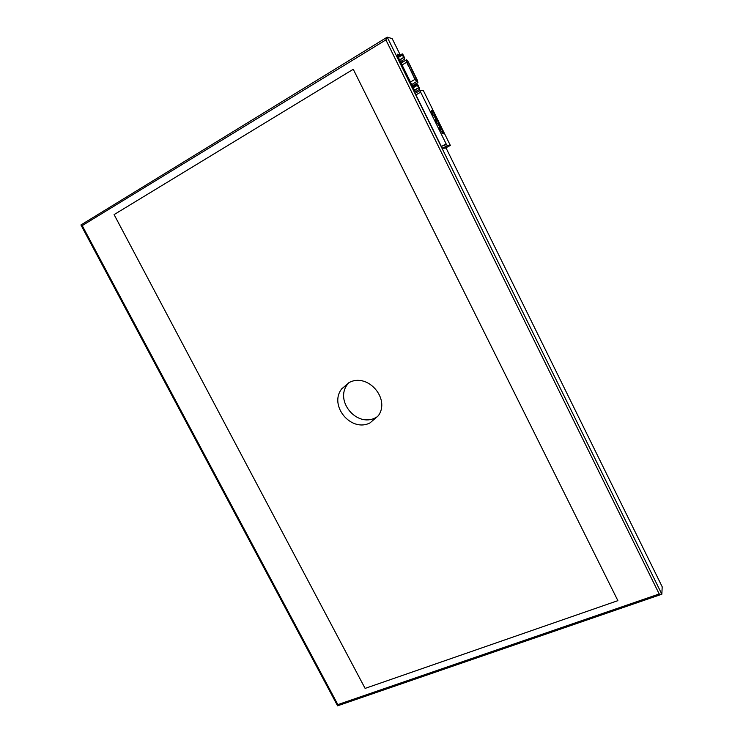 <?xml version="1.0" encoding="UTF-8"?>
<svg xmlns="http://www.w3.org/2000/svg" width="743" height="743" viewBox="0 0 743 743"><rect width="100%" height="100%" fill="white"/><g stroke="black" fill="none" stroke-linecap="round" stroke-linejoin="round"><path stroke-width="1.11" d="M386.954 37.317L80.931 224.962L82.222 225.603L385.896 39.89L387.224 37.15L392.174 38.608L400.198 54.889L397.31 54.183L397.802 56.319L414.418 90.033L416.73 92.438M445.976 147.82L662.189 586.775L661.855 594.214L337.554 705.822L337.851 704.615L82.222 225.603M444.49 144.82L445.456 146.77M397.505 55.66L398.517 55.911L400.198 54.889M348.755 382.766L347.529 384.298C334.424 400.718 356.621 427.55 375.289 417.863L377.815 416.47M385.896 39.89L659.208 593.982L661.381 594.484M353.259 69.275L617.879 600.65L353.259 69.275L114.097 214.597L365.11 688.399L617.879 600.65M349.229 382.534C367.599 372.484 390.651 398.777 378.326 415.718L370.005 422.906C351.067 432.714 328.49 405.437 341.771 388.775L349.229 382.534M423.473 90.813L420.232 90.405L420.668 92.169L446.134 143.901L447.36 145.647L450.332 145.405L423.473 90.813M439.568 126.709L440.534 130.313L443.255 133.851M435.574 118.611L436.54 122.196L439.28 125.762M431.572 110.503L432.537 114.06L435.305 117.663M420.139 90.46L415.504 93.154L415.931 94.918L441.379 146.547L442.605 148.284L445.633 148.006L450.332 145.405M440.58 130.285C439.447 127.833 439.197 126.644 439.819 126.719C441.193 127.257 444.565 134.697 443.042 133.814L440.58 130.285M436.587 122.168C435.454 119.725 435.203 118.546 435.825 118.62C437.2 119.159 440.59 126.607 439.067 125.734L436.587 122.168M432.584 114.032C431.46 111.608 431.209 110.428 431.832 110.503C433.206 111.051 436.615 118.508 435.092 117.635L432.584 114.032M418.318 85.399L417.157 84.098L417.194 85.241L419.693 89.253L418.318 85.399M413.071 86.494L417.139 84.108L413.071 86.494L413.08 87.33M415.597 91.64L419.665 89.234M414.817 90.776L415.569 91.621M417.761 85.324L419.052 88.018L417.761 85.324M404.833 59.031L403.57 55.391L402.269 53.849L402.325 55.093L404.833 59.031M400.756 61.474L404.824 59.05M399.855 60.489L400.709 61.465M398.174 56.319L402.251 53.867L398.174 56.319L398.183 57.1M402.873 55.084L404.183 57.805L402.78 55.177M398.285 56.254L397.7 56.115M415.996 92.318L416.777 91.863L416.665 91.017M415.411 91.705L416.777 91.863M414.148 85.863L413.73 85.027M402.502 62.226L401.824 60.842M401.127 63.062L406.635 59.746L401.127 63.062M405.929 60.192L414.928 79.39L417.863 82.557L413.192 85.343M412.932 85.445L411.826 84.776M406.635 59.746L408.455 62.143L417.455 80.439L417.863 82.557M406.124 60.554L406.95 60.118L408.353 62.124L417.742 82.222L415.021 79.408L406.124 60.554M387.224 37.15L661.855 594.214M659.208 593.982L337.851 704.615M442.689 148.303L447.444 145.674M415.931 94.918L420.668 92.169M441.379 146.547L446.134 143.901M413.851 77.031L414.64 78.619M407.601 64.325L408.381 65.923M413.275 87.711L417.25 85.389M414.464 90.117L418.43 87.795M414.548 90.284L418.532 87.962M413.201 87.572L417.194 85.241M398.294 57.332L402.279 54.936M398.369 57.471L402.325 55.093M399.558 59.886L403.523 57.508M399.641 60.062L403.625 57.675M416.517 81.711L411.706 84.535M414.928 79.39L410.47 82.018M406.523 62.319L402.074 64.975M417.362 80.42L416.126 81.145M408.353 62.124L406.932 62.969M337.554 705.757L80.931 224.962M347.529 384.298L341.771 388.775M442.605 148.284L447.36 145.647M414.678 78.275L414.863 79.074M408.427 65.579L408.613 66.387M412.068 73.399L412.244 72.935M410.833 70.891L411.009 70.427M417.91 82.575L412.978 85.473M406.95 60.118L406.068 60.647"/></g></svg>
